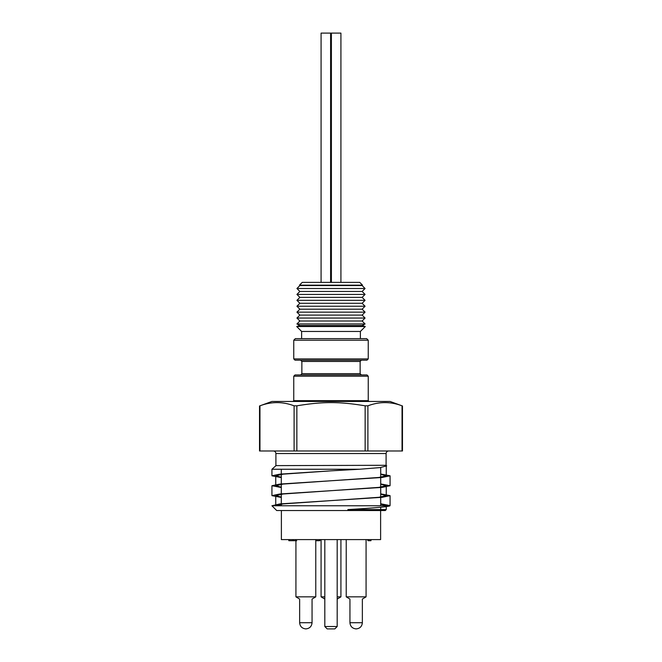 <?xml version="1.0" encoding="UTF-8"?>
<svg xmlns="http://www.w3.org/2000/svg" width="662" height="662" viewBox="0 0 662 662"><rect width="100%" height="100%" fill="white"/><g stroke="black" fill="none" stroke-linecap="round" stroke-linejoin="round"><path stroke-width="0.99" d="M337.19 626.517L334.807 628.9L327.193 628.9L324.81 626.517L337.19 626.517L337.19 539.588M321.078 282.376L321.078 33.1L330.603 33.1L330.603 282.376M330.603 33.1L340.922 33.1L340.922 282.376M293.754 400.659L368.246 400.659L368.246 376.215L293.754 376.215L293.754 400.659L292.96 401.453M293.754 340.218L295.343 338.63L366.657 338.63L368.246 340.218L293.754 340.218L293.754 358.903L368.246 358.903L366.98 360.178L295.02 360.178L293.754 358.903M402.041 405.823L402.471 405.972L402.471 450.996L259.529 450.996L259.529 405.972L259.959 405.823C271.337 401.536 282.724 401.536 294.102 405.823L296.857 405.823C322.667 401.536 339.333 401.536 365.143 405.823L367.898 405.823C379.276 401.536 390.663 401.536 402.041 405.823L402.041 450.996M293.754 376.215L295.02 374.94L366.98 374.94L368.246 376.215M301.864 373.674L360.136 373.674L360.136 361.444L301.864 361.444L301.864 373.674L300.598 374.94M360.136 361.444L361.402 360.178M273.365 450.996C274.912 451.145 275.756 451.989 275.905 453.536L386.095 453.536C386.244 451.989 387.088 451.145 388.635 450.996M380.7 467.529L380.7 477.244M380.7 477.592L380.7 487.174M380.7 487.513L380.7 497.096M380.7 497.443L380.7 505.768M380.7 507.241L380.7 509.583M281.3 487.174L275.748 485.726L283.146 484.071L378.854 477.459L386.252 475.804L380.7 474.356M276.228 465.444L271.933 469.25L359.499 469.25L331 470.839L357.662 469.25M281.3 477.244L275.748 475.804L283.146 474.149L331 470.839L279.852 474.149L271.933 475.804L281.3 477.592M281.3 497.096L275.748 495.648L283.146 493.993L378.854 487.381L386.252 485.726L380.7 484.278M386.153 505.768L380.7 504.13M275.847 505.768L283.146 503.914L331 500.613L279.852 503.914L271.933 505.768L389.959 505.768C389.397 506.653 375.362 507.928 347.856 509.583L386.252 509.583L386.252 506.612M380.7 493.86L390.067 495.648L382.148 497.303L331 500.613L378.854 497.303L386.252 495.648L380.7 494.2M386.095 453.536L386.095 465.287L275.748 465.618M302.261 282.376L359.739 282.376L362.519 285.157L299.481 285.157L302.261 282.376M296.924 323.966L365.076 323.966L362.122 321.004L299.878 321.004L296.924 323.966L299.878 325.514L362.122 325.514L365.292 326.532L296.708 326.532L301.624 331.455L360.376 331.455L365.292 326.532M299.878 321.004L296.924 318.05L365.076 318.05L362.122 315.095L365.076 312.141L296.924 312.141L299.878 315.095L362.122 315.095M296.924 306.233L365.076 306.233L362.122 303.279L299.878 303.279L296.924 306.233L299.878 309.187L362.122 309.187L365.076 312.141M299.878 303.279L296.924 300.325L365.076 300.325L362.122 297.37L365.076 294.416L296.924 294.416L299.878 297.37L362.122 297.37M296.924 288.508L365.076 288.508L362.122 285.554L299.878 285.554L296.924 288.508L299.878 291.462L362.122 291.462L365.076 294.416M259.529 405.972L271.933 401.453L390.067 401.453L402.471 405.972M301.624 338.63L301.624 331.455M380.7 474.009L390.067 475.804L382.148 477.459L279.852 484.071L271.933 485.726L281.3 487.513M389.959 505.768A59.249 3.31 0 0 0 390.067 505.569L380.7 503.782M281.3 497.443L271.933 495.648L279.852 493.993L382.148 487.381L390.067 485.726L380.7 483.93M386.252 509.583L385.301 510.534L276.699 510.534L271.933 505.768M386.095 465.287L386.691 465.882L380.137 467.587L359.499 469.25M299.638 622.71C300.018 626.459 302.087 628.519 305.836 628.9L305.836 628.9C309.609 628.519 311.678 626.459 312.059 622.71L299.638 622.71L299.638 599.069L295.922 596.843L295.922 539.588M312.059 622.71L312.059 599.069L315.774 596.843L295.922 596.843M349.941 622.71C350.322 626.459 352.391 628.519 356.139 628.9L356.139 628.9C359.913 628.519 361.982 626.459 362.362 622.71L349.941 622.71L349.941 599.069L346.226 596.843L346.226 539.588M362.362 622.71L362.362 599.069L366.078 596.843L346.226 596.843M324.81 599.085L321.078 596.843L321.078 539.588M337.19 623.149L337.206 599.069L340.922 596.843L337.19 596.843M324.81 623.149L324.794 596.843L321.078 596.843M380.617 510.534L380.617 539.588L281.383 539.588L281.383 510.534M368.651 539.588L368.651 540.705L367.915 540.705L367.915 539.588M368.651 540.705L370.968 540.705L370.968 539.588M315.774 540.705L319.887 540.705L319.887 539.588M319.729 540.705L319.729 539.588M315.94 540.705L315.94 539.588M289.311 539.588L289.311 540.705L288.831 540.705L288.831 539.588M289.311 540.705L293.051 540.705L293.051 539.588M293.051 540.705L296.708 540.705M367.898 405.823L367.898 450.996M259.959 405.823L259.959 450.996M294.102 450.996L294.102 405.823M365.143 450.996L365.143 405.823M296.857 405.823L296.857 450.996M324.81 626.517L324.81 539.588M331.397 33.1L331.397 282.376M368.246 400.659L369.04 401.453M360.136 373.674L361.402 374.94M301.864 361.444L300.598 360.178M281.3 469.25L281.3 474.009M281.3 474.356L281.3 483.93M281.3 484.278L281.3 493.86M281.3 494.2L281.3 503.782M281.3 504.13L281.3 505.768M386.252 495.648L386.252 485.726M386.252 475.804L386.252 466.52M275.748 504.403L275.748 495.648M275.748 484.559L275.748 475.804M275.905 453.536L275.905 465.287M299.878 325.514L296.708 326.532M362.122 325.514L365.076 323.966M362.122 321.004L365.076 318.05M299.878 315.095L296.924 318.05M299.878 309.187L296.924 312.141M362.122 309.187L365.076 306.233M362.122 303.279L365.076 300.325M299.878 297.37L296.924 300.325M299.878 291.462L296.924 294.416M362.122 291.462L365.076 288.508M368.246 358.903L368.246 340.218M360.376 338.63L360.376 331.455M271.933 469.25L271.933 475.804M271.933 485.726L271.933 495.648M390.067 475.804L390.067 485.726M390.067 495.648L390.067 505.569M315.774 596.843L315.774 539.588M340.922 596.843L340.922 539.588M366.078 596.843L366.078 539.588"/></g></svg>
